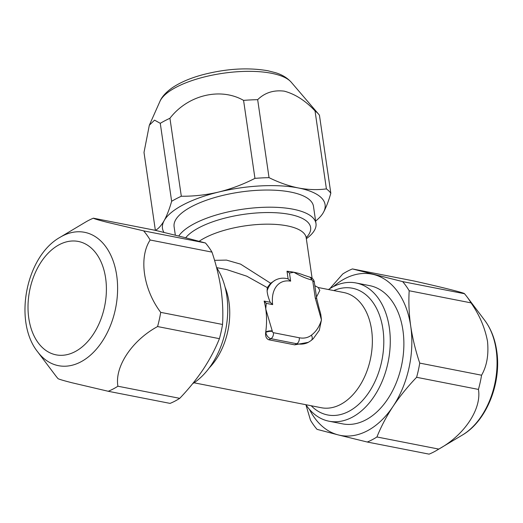 <?xml version="1.0" encoding="UTF-8"?>
<svg xmlns="http://www.w3.org/2000/svg" width="523" height="523" viewBox="0 0 523 523"><rect width="100%" height="100%" fill="white"/><g stroke="black" fill="none" stroke-linecap="round" stroke-linejoin="round"><path stroke-width="0.78" d="M37.689 351.874C13.18 321.397 25.947 256.231 60.145 237.259A67.944 45.043 101.1 0 1 86.145 232.663A67.944 45.043 101.1 0 1 115.223 310.021A67.944 45.043 101.1 0 1 56.883 365.322A67.944 45.043 101.1 0 1 37.689 351.874L55.523 375.527A90.969 60.302 -78.9 0 0 58.001 378.6C58.524 379.116 63.159 380.502 71.913 382.744L108.235 391.276A90.969 60.302 -78.9 0 0 117.904 386.222C114.517 366.728 132.012 340.395 157.573 326.555A90.969 60.302 -78.9 0 0 160.705 312.355C143.302 289.317 138.628 257.394 150.153 240.005A90.969 60.302 -78.9 0 0 143.616 230.865L107.3 222.327C98.546 220.085 93.905 218.706 93.388 218.189L155.22 230.303L184.07 237.37L205.447 242.979L143.616 230.865M329.876 288.611L342.748 273.987A90.969 60.302 101.1 0 1 352.417 268.933L414.249 281.047C442.739 287.421 464.914 293.017 464.483 293.723L402.645 281.609A90.969 60.302 101.1 0 1 409.182 290.755L471.02 302.869C479.408 314.813 484.899 327.601 487.495 341.238C488.835 354.679 486.861 366.008 481.572 375.213A90.969 60.302 101.1 0 1 478.44 389.413C481.82 408.908 464.332 435.241 438.764 449.087A90.969 60.302 101.1 0 1 436.895 450.244A90.969 60.302 101.1 0 1 429.095 454.141L367.264 442.027A90.969 60.302 101.1 0 0 376.933 436.973C381.019 426.729 386.386 416.537 393.035 406.404A82.163 54.47 -78.9 0 0 410.725 326.195A82.163 54.47 -78.9 0 0 373.801 274.542A82.163 54.47 -78.9 0 0 333.465 286.578M155.364 230.336L144.002 152.428L149.323 125.252L154.553 120.14L160.267 123.317L171.642 201.296A90.969 31.929 -8.3 0 1 181.311 196.236L169.936 118.257C187.835 95.029 220.327 87.125 243.574 100.383L254.949 178.363A90.969 31.929 -8.3 0 1 269.038 177.65L257.662 99.671C264.808 92.689 273.686 89.851 284.283 91.159C295.162 94.075 305.412 100.658 315.029 110.909A90.969 31.929 -8.3 0 1 318.612 114.184A90.969 31.929 -8.3 0 1 319.448 115.25L330.824 193.229A90.969 31.929 -8.3 0 0 326.404 188.888C317.5 190.091 308.171 189.79 298.411 187.973A82.163 28.837 171.7 0 0 218.817 192.006A82.163 28.837 171.7 0 0 164.196 220.562A82.163 28.837 171.7 0 0 163.947 232.408M356.045 282.969L369.65 285.636A70.428 46.691 101.1 0 1 402.926 330.275A70.428 46.691 101.1 0 1 342.565 423.859L328.96 421.198A70.428 46.691 -78.9 0 0 352.025 417.341A70.428 46.691 -78.9 0 0 389.321 327.607A70.428 46.691 -78.9 0 0 356.045 282.969A70.428 46.691 -78.9 0 0 332.981 286.826A70.428 46.691 -78.9 0 0 328.464 289.526M175.336 235.193L174.1 226.694A70.428 24.718 -8.3 0 1 213.861 197.805A70.428 24.718 -8.3 0 1 290.605 192.052A70.428 24.718 -8.3 0 1 313.48 206.363L315.984 223.517A70.428 24.718 171.7 0 0 293.109 209.213A70.428 24.718 171.7 0 0 194.549 223.543A70.428 24.718 171.7 0 0 178.748 236.036M264.128 301.085L266.253 303.347L265.762 309.008L272.385 331.438A1.177 0.778 62.4 0 0 273.405 332.693L299.274 337.766A4.694 3.112 101.1 0 1 296.789 343.748A35.211 23.287 -117.6 0 0 308.341 342.323L294.684 344.847L268.809 339.78C266.272 338.695 265.226 336.256 265.677 332.465A58.687 38.905 -78.9 0 0 265.749 331.955A58.687 38.905 -78.9 0 0 265.762 309.008A58.687 38.905 -78.9 0 0 264.128 301.085L270.221 302.274C268.325 297.698 267.292 293.88 267.109 290.814L267.292 287.617L246.797 276.196L226.819 269.613L216.587 267.613A70.428 46.691 101.1 0 1 226.799 295.77A70.428 46.691 101.1 0 1 192.627 383.705M214.554 260.336L226.485 260.101L240.587 264.128L270.633 283.257L275.281 280.145C279.413 278.027 283.695 277.615 288.121 278.909L287.003 271.228A58.687 20.6 -8.3 0 1 293.913 272.267A58.687 20.6 -8.3 0 1 303.686 275.124L309.224 276.948A4.694 3.112 101.1 0 1 311.447 279.929C305.602 278.308 299.757 275.752 293.913 272.267L289.461 273.052L287.003 271.228M318.18 287.513L319.815 290.428L316.5 297.031M316.781 298.96L319.39 309.374A58.687 38.905 101.1 0 1 320.828 314.656L321.455 319.919L319.285 330.307L313.257 338.701L311.152 340.506A4.694 3.498 -128.2 0 0 311.375 335.184C316.101 331.634 319.461 326.548 321.455 319.919L315.258 298.005A4.694 1.647 -8.3 0 1 316.781 298.96L314.336 282.204C313.944 279.596 312.355 277.87 309.577 277.02A4.694 3.112 -78.9 0 0 309.4 276.994M306.341 238.73A70.428 24.718 171.7 0 0 315.984 223.517M309.42 409.339A82.163 54.47 -78.9 0 0 338.414 434.953L317.036 429.35A90.969 60.302 101.1 0 1 310.499 420.204L305.896 404.717A70.428 46.691 -78.9 0 0 328.96 421.198M270.633 283.257L267.292 287.617M289.461 273.052L290.638 281.139L288.121 278.909M290.638 281.139A30.517 20.181 62.4 0 0 272.66 304.608L270.221 302.274M272.32 331A4.694 1.647 171.7 0 0 265.749 331.955L265.677 332.465M171.642 201.296C169.426 209.102 166.942 215.522 164.196 220.562C161.417 225.413 158.482 228.695 155.377 230.408M254.949 178.363C243.332 184.325 231.29 188.875 218.817 192.006C206.291 194.955 193.791 196.36 181.311 196.236M315.624 221.059A82.163 28.837 171.7 0 0 323.377 212.495A82.163 28.837 171.7 0 0 298.411 187.973C288.735 185.998 278.942 182.56 269.038 177.65M323.377 212.495C326.13 207.454 328.614 201.028 330.824 193.229M315.029 110.909L326.404 188.888M243.574 100.383A90.969 31.929 -8.3 0 1 257.662 99.671M160.267 123.317A90.969 31.929 -8.3 0 1 169.936 118.257M402.645 281.609L352.417 268.933M481.572 375.213L419.74 363.099C415.608 350.841 412.608 338.538 410.725 326.195C409.012 314.022 408.502 302.209 409.182 290.755M419.74 363.099A90.969 60.302 101.1 0 1 416.609 377.299L478.44 389.413M367.264 442.027L338.414 434.953A82.163 54.47 -78.9 0 0 393.035 406.404C399.853 396.277 407.711 386.582 416.609 377.299M438.764 449.087L376.933 436.973M464.483 293.723A90.969 60.302 101.1 0 1 466.961 296.796A90.969 60.302 101.1 0 1 471.02 302.869M108.235 391.276L170.067 403.39A90.969 60.302 -78.9 0 0 179.735 398.336L117.904 386.222M157.573 326.555L219.412 338.669C215.319 348.913 209.952 359.098 203.303 369.231C196.491 379.358 188.633 389.06 179.735 398.336M150.153 240.005L211.985 252.119A90.969 60.302 -78.9 0 0 205.447 242.979M211.985 252.119C216.123 264.442 219.13 276.739 221 289.023C222.713 301.307 223.229 313.12 222.543 324.469L160.705 312.355M219.412 338.669A90.969 60.302 -78.9 0 0 222.543 324.469M93.388 218.189A90.969 60.302 -78.9 0 0 85.589 222.079L60.145 237.259M54.758 354.555A57.778 38.303 -78.9 0 0 104.371 307.531A57.778 38.303 -78.9 0 0 79.64 241.744A57.778 38.303 -78.9 0 0 30.033 288.768A57.778 38.303 -78.9 0 0 54.758 354.555M484.795 320.455C491.005 328.856 494.967 338.943 496.687 350.717C501.707 382.62 486.769 421.022 462.339 435.071A67.944 45.043 -78.9 0 0 496.137 349.724A67.944 45.043 -78.9 0 0 484.795 320.455L466.961 296.796M159.946 101.364C160.992 98.729 163.98 93.617 172.302 87.746C180.304 82.379 190.45 78.038 202.747 74.724C226.224 68.657 247.909 67.33 267.796 70.736L275.503 72.69C281.962 74.619 287.205 77.796 291.233 82.209A67.944 23.849 171.7 0 0 271.502 73.279A67.944 23.849 171.7 0 0 204.258 76.973A67.944 23.849 171.7 0 0 159.946 101.364L149.323 125.252M312.1 278.223L306.197 237.769A58.687 20.6 171.7 0 0 267.632 224.164A58.687 20.6 171.7 0 0 205.003 237.795A58.687 20.6 171.7 0 0 199.158 241.273M185.704 237.782A64.558 22.659 -8.3 0 1 199.315 227.531A64.558 22.659 -8.3 0 1 280.563 213.096A64.558 22.659 -8.3 0 1 306.19 237.69M194.02 382.797L321.259 407.724A58.687 38.905 -78.9 0 0 340.48 404.514A58.687 38.905 -78.9 0 0 372.324 343.48A58.687 38.905 -78.9 0 0 343.827 292.54L318.232 287.526L314.853 285.708M333.798 290.572A64.558 42.794 101.1 0 1 383.163 330.915A64.558 42.794 101.1 0 1 348.743 411.411A64.558 42.794 101.1 0 1 311.231 405.763M225.073 287.153A58.687 38.905 101.1 0 1 209.252 367.904M315.258 298.005L312.813 281.25A1.177 0.778 62.4 0 0 311.793 279.995L311.447 279.929M272.66 304.608L266.253 303.347M299.274 337.766A30.517 20.181 62.4 0 0 311.375 335.184M294.684 344.847L296.789 343.748L270.921 338.675L268.809 339.78M273.405 332.693A4.694 3.112 101.1 0 1 270.921 338.675A5.871 3.883 -117.6 0 1 265.815 332.393A4.694 1.647 171.7 0 1 272.385 331.438M267.109 290.814A35.211 23.287 -117.6 0 1 275.281 280.145M319.926 314.735A4.694 0.745 -19.5 0 1 320.828 314.656M312.813 281.25A4.694 1.647 -8.3 0 1 314.336 282.204M311.793 279.995A4.694 3.112 -78.9 0 0 309.577 277.02L309.224 276.948M462.339 435.071L436.895 450.244M291.233 82.209L318.612 114.184M308.341 342.323L311.152 340.506M306.197 237.769L306.236 236.775"/></g></svg>
